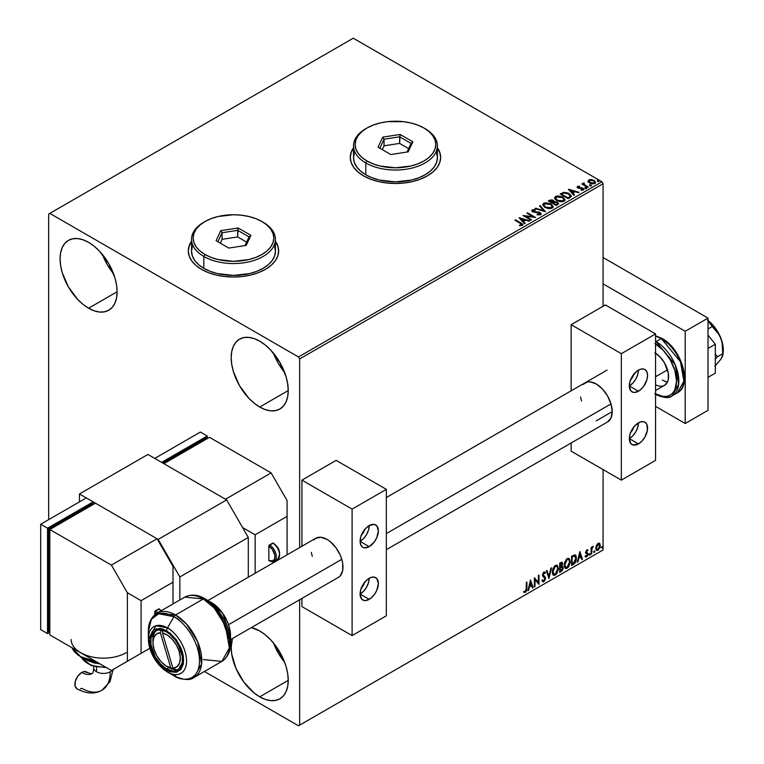 <?xml version="1.0" encoding="UTF-8"?>
<svg xmlns="http://www.w3.org/2000/svg" width="764" height="764" viewBox="0 0 764 764"><rect width="100%" height="100%" fill="white"/><g stroke="black" fill="none" stroke-linecap="round" stroke-linejoin="round"><path stroke-width="1.15" d="M191.525 241.519A45.171 26.081 0 0 0 188.297 251.069M191.735 240.956L189.166 245.846L188.297 250.936L189.166 256.016L191.735 260.916L195.909 265.423L201.534 269.377A45.171 26.081 180 0 1 188.297 250.936A45.171 26.081 180 0 1 191.525 241.252M353.512 147.996A45.171 26.081 0 0 0 350.294 157.537M353.732 147.433L351.153 152.322L350.284 157.413L351.153 162.493L353.732 167.392L357.905 171.9L363.521 175.854A45.171 26.081 180 0 1 350.284 157.413A45.171 26.081 180 0 1 353.512 147.729M273.569 643.116A40.33 23.283 -120 0 0 284.638 662.273L278.325 653.144L273.569 643.116M259.712 696.825A40.33 23.283 60 0 1 232.428 638.542L231.186 647.423L231.74 654.165L236 668.49L243.869 682.128L254.145 692.977L259.712 696.825L288.229 680.352L259.712 696.825L265.27 699.404L270.628 700.617L275.556 700.416L279.872 698.821A40.33 23.283 60 0 1 259.712 696.825M251.394 627.588A40.33 23.283 60 0 1 259.712 630.959L265.27 634.808L270.628 639.764L275.556 645.656L283.425 659.284L286.061 666.504L287.684 673.609L288.229 680.352L287.684 686.464L286.061 691.706L283.425 695.88L279.872 698.821A40.33 23.283 60 0 0 286.061 666.504A40.33 23.283 60 0 0 259.712 630.959L251.394 627.588M102.462 254.527A40.33 23.283 -120 0 0 113.521 273.684L107.218 264.554L102.452 254.527M88.595 308.236A40.33 23.283 60 0 1 62.247 272.691A40.33 23.283 60 0 1 68.426 240.373A40.33 23.283 60 0 1 88.595 242.369L94.163 246.218L99.511 251.175L108.765 263.656L114.944 277.915L116.567 285.029L117.112 291.772L88.595 308.236L83.028 304.387L77.68 299.421L68.426 286.949L62.247 272.691L60.623 265.576L60.079 258.834L60.623 252.731L62.247 247.488L64.883 243.315L68.426 240.373L72.752 238.769L77.68 238.578L83.028 239.791L88.595 242.369A40.33 23.283 60 0 1 114.944 277.915A40.33 23.283 60 0 1 108.765 310.232L104.439 311.827L99.511 312.027L94.163 310.814L88.595 308.236L117.112 291.772L116.567 297.874L114.944 303.117L112.308 307.29L108.765 310.232A40.33 23.283 60 0 1 88.595 308.236M273.569 353.321A40.33 23.283 -120 0 0 284.638 372.479L278.325 363.349L273.569 353.321M259.712 407.031A40.33 23.283 60 0 1 233.364 371.485A40.33 23.283 60 0 1 239.543 339.168A40.33 23.283 60 0 1 259.712 341.164L265.27 345.013L270.628 349.969L279.872 362.451L286.061 376.7L287.684 383.814L288.229 390.557L259.712 407.031L254.145 403.182L248.797 398.216L239.543 385.734L233.364 371.485L231.74 364.371L231.186 357.628L231.74 351.516L233.364 346.283L236 342.11L239.543 339.168L243.869 337.564L248.797 337.373L254.145 338.586L259.712 341.164A40.33 23.283 60 0 1 286.061 376.7A40.33 23.283 60 0 1 279.872 409.026L275.556 410.621L270.628 410.822L265.27 409.609L259.712 407.031L288.229 390.557L287.684 396.669L286.061 401.912L283.425 406.085L279.872 409.026A40.33 23.283 60 0 1 259.712 407.031M48.667 214.054L48.667 519.654L48.667 214.054L353.254 38.2L601.936 181.775L298.495 356.969L49.813 213.395L48.667 214.054M603.082 549.946L299.641 725.141L299.641 599.74L299.641 725.141L603.082 549.946L603.082 469.593L603.082 549.946L601.936 550.605L603.082 549.946M299.641 547.578L299.641 358.946L603.082 183.752L603.082 306.259L603.082 183.752L601.936 181.775L353.254 38.2L49.813 213.395L298.495 356.969L601.936 181.775L603.082 183.752L299.641 358.946L298.495 356.969L299.641 358.946L299.641 547.578M599.157 543.137L599.721 543.51L598.069 543.357L596.407 545.429L595.939 549.278L596.359 550.128L597.801 550.462L600.017 547.492L599.864 543.691L599.014 543.109L597.572 543.71L595.815 548.16L596.732 550.452L598.069 550.328L600.313 545.563L599.396 543.242M591.107 554.234L591.718 553.871L591.909 548.724L593.15 546.336L591.718 548.132L591.718 547.139L591.107 547.492L591.107 554.234L591.718 553.871L591.813 549.24L593.256 546.365L591.718 548.132L591.718 547.139L591.107 547.492L591.107 554.234M586.847 549.832L585.692 552.534L587.401 554.76L586.666 556.087L585.826 555.858L586.007 557.032L587.86 555.266L587.831 553.251L586.294 551.885L588.032 550.109L586.847 549.832L585.673 552.276L587.42 554.568L586.666 556.087L585.826 555.858L585.74 556.937L585.281 556.669L586.733 556.87L588.032 554.177L586.294 551.885L588.032 550.109L586.847 549.832L588.032 550.109M573.401 564.453L575.254 562.743L576.314 559.888L576.085 555.896L574.9 554.845L571.548 556.297L571.548 565.522L573.401 564.453L571.548 564.997L573.401 564.453L576.467 558.188L574.662 554.836L571.548 556.297L571.548 565.522L573.401 564.453M559.668 572.379L562.065 570.784L563.049 568.75L562.972 566.726L561.893 566.124L562.638 563.727L561.912 562.17L559.668 563.154L559.668 572.379L561.273 571.453L563.154 567.747L561.893 566.124L562.638 563.727L562.094 562.247L559.668 563.154L559.668 572.379M548.924 578.587L551.589 567.824L550.92 568.215L548.972 576.323L547.034 570.45L546.365 570.842L548.924 578.587L551.589 567.824L550.92 568.215L548.972 576.323L547.034 570.45L546.365 570.842L548.924 578.587M535.001 586.618L535.001 579.761L538.992 584.317L538.992 575.091L538.381 575.454L538.381 582.33L534.389 577.756L534.389 586.972L535.001 586.618L534.389 586.446L535.001 586.618L535.001 579.761L538.992 584.317L538.992 575.091L538.381 575.454L538.381 582.33L534.389 577.756L534.389 586.972L535.001 586.618M523.942 592.176L525.451 592.367L524.992 592.11L526.195 590.515L526.453 588.032L524.992 592.11L525.451 592.367L526.912 588.299L526.912 582.072L526.301 582.426L526.234 590.018L525.603 591.317L524.257 591.288L523.942 592.176L525.451 592.367L526.759 590.429L526.912 582.072L526.301 582.426L526.301 588.557L525.441 591.431L524.257 591.288L524.247 592.386M530.493 580L527.934 590.696L528.602 590.314L529.423 586.886L531.668 585.587L532.489 588.07L533.157 587.688L530.493 580L527.934 590.696L528.602 590.314L529.423 586.886L531.668 585.587L532.489 588.07L533.157 587.688L530.493 580M544.57 571.883L545.439 572.694L543.901 572.026L542.478 575.005L544.933 578.615L543.815 580.821L542.564 580.01L542.068 580.764L542.822 581.815L543.863 581.738L545.439 579.198L545.343 577.212L543.089 574.604L543.71 573.105L544.961 573.544L545.439 572.694L544.426 571.864L543.538 572.303L542.555 575.684L544.923 578.778L543.815 580.821L542.564 580.01L542.43 581.442L543.863 581.738L542.612 581.652M552.305 572.064L552.706 574.251L554.024 575.407L556.736 573.831L558.436 568.894L557.262 565.303L554.626 565.962L552.477 570.316L552.305 572.064L553.566 575.235L555.38 575.091L558.446 568.473L557.185 565.264L555.332 565.427L552.305 572.064M564.176 565.207L564.586 567.394L565.904 568.55L568.617 566.974L570.307 562.037L569.132 558.446L566.506 559.105L564.348 563.46L564.176 565.207L565.436 568.378L567.26 568.235L570.316 561.616L569.065 558.408L567.213 558.57L564.176 565.207M579.838 551.512L577.278 562.209L577.947 561.826L578.768 558.398L581.012 557.099L581.834 559.582L582.502 559.2L579.838 551.512L577.278 562.209L577.947 561.826L578.768 558.398L581.012 557.099L581.834 559.582L582.502 559.2L579.838 551.512M589.159 554.702L589.894 554.979L590.056 553.68L589.187 554.425L589.665 555.18L590.18 554.11L589.665 553.642L589.159 554.702L589.665 555.18M593.867 551.98L594.602 552.257L594.764 550.959L593.895 551.704L594.382 552.458L594.889 551.398L594.382 550.92L593.867 551.98L594.382 552.458M601.545 547.549L602.28 547.826L602.443 546.527L601.574 547.272L602.061 548.027L602.567 546.957L602.061 546.489L601.545 547.549L602.061 548.027M588.013 181.44L589.483 182.978L592.014 183.809L594.163 183.675L595.452 182.682L594.478 180.696L591.699 179.578L588.968 179.788L588.013 181.44L589.483 182.978L594.745 183.417L595.519 182.319L593.991 180.38L591.317 179.53L588.71 179.932L587.946 181.555M587.678 187.381L588.299 187.018L584.126 184.391L584.088 182.825L583.152 183.236L583.314 184.153L581.843 184.009L587.678 187.381L588.299 187.018L584.422 184.678L584.088 182.825L583.429 182.978L583.314 184.153L581.843 184.009L587.678 187.381M581.175 190.246L582.626 190.112L582.626 189.587L581.175 189.711L581.366 190.226L583.419 189.959L583.028 188.24L583.028 188.765L581.92 187.829L581.92 188.355L580.325 188.336L581.92 188.355L581.92 187.829L578.749 188.259L579.112 187.81L578.434 187.591L578.434 188.116L578.243 186.798L579.647 186.693L579.504 186.196L579.504 186.683L579.504 186.196L577.489 186.406L577.106 187.218L578.09 188.087L582.722 188.823L582.626 189.587L581.175 189.711L581.366 190.226L583.419 189.959L583.715 188.832L581.92 187.829L578.577 187.667L578.128 186.884L579.647 186.693L578.978 186.168L577.489 186.406L577.489 186.932L578.529 186.693M569.982 197.599L571.109 196.654L571.166 195.527L567.958 192.996L563.918 192.366L560.146 194.056L568.13 198.669L571.281 196.061L569.151 193.578L563.536 192.423L560.146 194.056L568.13 198.669L569.982 197.599M554.167 201.887L553.212 200.34L553.212 200.865L551.045 200.283L549.392 200.789L553.212 200.865L553.212 200.34L549.392 200.263L548.265 200.913L556.249 205.526L558.465 204.036L557.462 202.202L554.167 201.753L553.652 200.636L551.77 199.824L548.265 200.913L556.249 205.526L558.579 203.625L557.462 202.202L554.186 201.543L554.186 202.068M545.506 211.733L540.177 205.583L539.508 205.965L543.624 210.587L535.621 208.209L534.953 208.591L545.506 211.733L540.177 205.583L539.508 205.965L543.624 210.587L535.621 208.209L534.953 208.591L545.506 211.733M531.582 219.765L525.642 216.336L535.574 217.463L527.59 212.85L526.969 213.204L532.928 216.642L522.977 215.515L530.961 220.118L531.582 219.765L525.642 216.336L535.574 217.463L527.59 212.85L526.969 213.204L532.928 216.642L522.977 215.515L530.961 220.118L531.582 219.765M522.232 225.399L520.895 222.935L515.509 219.822L514.888 220.185L521.573 224.215L521.296 224.988L519.501 225.199L519.806 225.733L522.232 225.399L522.509 224.053L515.509 219.822L514.888 220.185L520.208 223.25L521.411 224.931L519.501 225.199L519.806 225.733L522.232 225.399L522.777 224.664L522.777 225.189M275.422 241.252A45.171 26.081 180 0 1 278.64 250.936A45.171 26.081 180 0 1 250.754 275.03A45.171 26.081 180 0 1 201.534 269.377L208.371 272.614L216.183 275.03L224.664 276.511L233.469 277.017L242.283 276.511L250.754 275.03L258.566 272.614L265.414 269.377L271.029 265.423L275.202 260.916L277.781 256.016L278.64 250.936L277.781 245.846L275.202 240.956M437.409 147.729A45.171 26.081 180 0 1 440.637 157.413A45.171 26.081 180 0 1 412.751 181.507A45.171 26.081 180 0 1 363.521 175.854L370.368 179.091L378.17 181.507L386.651 182.988L395.466 183.494L404.271 182.988L412.751 181.507L420.553 179.091L427.401 175.854L433.016 171.9L437.199 167.392L439.768 162.493L440.637 157.413L439.768 152.322L437.199 147.433M519.09 217.759L524.515 223.842L525.183 223.46L523.445 221.512L525.689 220.213L529.07 221.216L529.739 220.834L519.186 217.702L524.515 223.842L525.183 223.46L523.445 221.512L525.689 220.213L529.07 221.216L529.739 220.834L519.09 217.759M531.839 210.912L532.288 209.899L532.728 211.8L539.537 212.898L539.776 214.846L537.197 214.808L539.776 214.846L539.776 214.321L537.197 214.273L537.102 214.799L540.645 214.77L541.17 213.624L539.327 212.182L533.606 211.571L532.938 210.492L535.192 210.348L535.182 209.794L532.584 209.766L531.83 210.883L533.062 211.972L539.947 213.213L539.881 214.264L537.197 214.273L537.102 214.799L540.645 214.77L541.218 213.939L540.167 212.545L533.31 211.427L533.1 210.377L535.192 210.348L535.182 209.794L532.288 209.899L531.782 210.644M544.923 207.493L550.405 208.667L552.496 207.894L553.174 206.509L550.653 203.721L545.496 202.737L543.548 203.405L542.736 204.656L544.923 207.493L552.162 208.114L553.184 206.643L551.025 203.921L543.72 203.3L542.736 204.781L544.923 207.493M556.794 200.636L562.285 201.811L564.376 201.037L565.054 199.652L562.533 196.864L557.367 195.88L555.428 196.549L554.616 197.8L555.141 199.27L556.794 200.636L564.042 201.257L565.054 199.786L562.906 197.064L555.6 196.443L554.607 197.924L556.794 200.636M568.435 189.271L573.859 195.355L574.528 194.973L572.79 193.015L575.034 191.726L578.415 192.729L579.083 192.337L568.54 189.205L573.859 195.355L574.528 194.973L572.79 193.015L575.034 191.726L578.415 192.729L579.083 192.337L568.435 189.271M585.176 188.173L586.504 187.915L585.3 187.4L585.176 188.173L586.351 188.259L586.198 187.581L585.014 187.495L585.176 188.173L585.014 187.495M589.884 185.451L591.212 185.194L589.856 184.716L589.884 185.451L591.059 185.547L590.906 184.869L589.732 184.773L589.884 185.451L589.732 184.773M597.563 181.02L598.89 180.762L597.687 180.247L597.563 181.02L598.737 181.116L598.584 180.428L597.41 180.342L597.563 181.02L597.41 180.342M298.495 725.8L601.936 550.605L298.495 725.8L299.641 725.141L298.495 725.8L204.408 671.48L298.495 725.8M440.637 157.537A45.171 26.081 0 0 0 437.409 147.996M440.637 157.413L439.768 152.58L437.199 147.691M353.732 147.691L351.153 152.58L350.284 157.67M278.64 251.069A45.171 26.081 0 0 0 275.422 241.519M278.64 251.194L277.781 246.113L275.202 241.214M191.735 241.214L189.166 246.113L188.297 251.194M522.767 225.074L520.895 223.47L522.729 224.912M521.669 224.988L519.501 225.733L521.411 225.456L521.592 224.778M521.678 225.046L521.678 224.52L521.411 224.931M519.615 218.351L529.137 221.178L519.615 218.351M523.445 222.037L524.868 223.642L523.445 222.037M521.067 219.363L522.891 221.407L524.601 220.414L522.891 221.407L521.067 218.838L524.601 219.889L522.891 220.882L521.067 219.363M523.942 216.069L532.928 217.167L532.928 216.642L532.928 217.167L523.942 216.069M527.427 213.471L527.59 212.85L534.628 217.444L527.427 213.471M525.642 216.861L531.123 220.032L525.642 216.861M540.186 214.312L540.186 213.729L539.776 214.321M539.776 214.846L539.537 213.423M532.288 209.899L532.288 210.425L535.182 210.32L535.182 209.794L535.182 210.348L532.938 210.195L531.782 211.15M533.31 211.427L533.1 210.377M541.17 214.149L539.327 212.717L533.31 211.953L536.261 212.354L536.261 211.829L536.261 212.354L540.167 213.08L540.167 212.545L541.179 214.187M533.31 211.953L532.842 211.15M535.554 208.773L535.621 208.209L535.621 208.734L543.624 211.112L543.624 210.587L543.624 211.112L535.554 208.773M539.823 206.318L540.177 205.583L545.076 211.599L539.823 206.318M553.174 207.034L551.704 204.886L548.504 203.463L544.531 203.472L542.765 205.019L543.72 203.3L543.72 203.826L551.025 204.456L551.025 203.921L553.165 206.901M552.047 206.423L551.178 208.266L548.304 208.591L544.99 207.311L543.787 205.392M552.152 207.025L551.321 208.18L551.321 207.655L551.321 208.18L545.534 207.665L543.806 205.239M544.57 203.759L550.414 204.274L552.162 206.404L551.321 207.655L545.534 207.139L543.777 204.962L544.57 203.759L546.652 203.291L550.959 204.628L552.038 206.948L549.918 208.085L546.136 207.445L543.892 205.526L544.57 203.759M554.167 201.753L554.167 202.279L557.462 202.727L557.462 202.202L558.541 203.873L556.755 202.403L554.167 202.279M557.548 203.444L556.049 205.22L553.079 202.985L554.463 202.288L556.851 202.555L557.548 203.444L556.746 204.819L557.548 203.978L556.049 205.22L556.746 204.294L556.049 204.695L553.079 202.985L556.049 205.22L553.079 202.985L555.724 202.193L557.128 202.746L557.481 203.682M553.298 202.049L552.257 203.033L549.698 201.553L550.338 200.665L552.611 200.703L553.298 201.562L552.573 202.852L553.231 201.801M552.573 202.326L552.257 203.033L552.573 202.326L549.698 201.028L552.257 203.033L549.698 201.028L552.372 200.579L553.298 201.524L552.573 202.326M554.626 198.201L555.6 196.443L555.6 196.969L562.906 197.599L562.906 197.064L565.035 200.044M565.054 200.178L563.584 198.029L559.401 196.424L555.982 196.778L554.616 198.334M563.928 199.566L563.202 201.324L560.184 201.734L556.861 200.454L555.657 198.535M564.033 200.168L563.202 201.324L563.202 200.798L563.202 201.324L557.405 200.808L555.686 198.382M556.44 196.902L562.285 197.418L564.033 199.547L563.202 200.798L557.405 200.283L555.657 198.105L556.44 196.902L558.522 196.434L562.829 197.771L563.918 200.092L561.788 201.238L558.016 200.588L555.772 198.669L556.44 196.902M571.262 196.338L569.495 194.314L565.857 192.929L563.383 192.986L560.595 194.323L563.536 192.423L563.536 192.958L569.151 194.113L569.151 193.578L571.252 196.319M570.154 196.109L569.896 197.074L567.919 198.363L561.578 194.171L563.966 193.053L568.531 193.932L570.192 196.367L567.919 198.363L568.578 197.456L567.919 197.838L561.578 194.171L563.966 193.053L566.449 193.101L569.409 194.533L570.02 196.396M568.96 189.864L578.482 192.69L568.96 189.864M572.79 193.55L574.222 195.145L572.79 193.55M570.412 190.876L572.236 192.92L573.955 191.926L572.236 192.92L570.412 190.351L573.955 191.401L572.236 192.394L570.412 190.876M578.434 187.591L578.243 186.798M583.419 189.959L583.868 189.31M583.83 189.596L583.028 188.765L583.82 189.558M577.126 187.275L577.489 186.406L577.851 187.963L582.445 188.603L582.626 190.112L582.445 189.138L582.626 190.112L581.939 190.284M582.445 188.603L582.626 189.587M577.489 186.406L577.068 187.524M578.978 186.693L577.106 187.304M582.875 189.606L582.626 190.112M578.434 188.116L578.128 187.409M585.176 188.698L585.014 188.02L586.198 188.106L586.198 187.581L586.351 188.794M586.351 188.259L586.198 187.581M586.399 188.259L584.966 188.059M583.314 184.678L582.302 184.267L582.454 183.656L583.314 184.678L583.429 182.978L583.314 184.153M583.429 182.978L584.126 183.408L583.104 183.923M583.906 184.086L584.04 183.446M584.04 183.971L584.422 185.203L587.841 187.285L583.83 184.277M589.884 185.986L589.732 185.299L590.906 185.394L590.906 184.869L591.059 186.072M591.059 185.547L590.906 184.869M591.107 185.537L589.674 185.337M588.013 181.966L588.71 179.932L588.71 180.457L591.317 180.056L591.317 179.53L593.991 180.906L593.991 180.38L595.49 182.577M595.452 183.207L594.898 181.574L592.071 180.18L589.264 180.208L587.974 181.288M594.545 182.5L594.029 183.532L591.976 183.799L589.741 182.921L588.929 181.431M588.939 181.393L589.416 180.342L593.38 180.743L594.573 182.195L594.029 183.532L594.535 182.453L594.029 183.007L590.104 182.634L590.104 183.159L594.029 183.532L594.029 183.007L590.104 182.634L589.416 180.342L591.498 180.094L593.752 180.972L594.535 182.453M589.416 180.867L590.104 183.159L588.929 181.364L589.416 180.342M597.563 181.545L597.41 180.867L598.584 180.963L598.584 180.428L598.737 181.641M598.737 181.116L598.584 180.428M598.785 181.106L597.352 180.906M524.601 219.889L522.891 220.882L521.067 218.838L524.601 219.889M573.955 191.401L572.236 192.394L570.412 190.351L573.955 191.401M523.798 592.129L524.992 592.11L523.483 591.909M530.388 580.439L533.157 587.688L532.346 587.631L530.388 580.439M531.209 585.329L528.965 586.618L529.423 586.886L528.965 586.618L528.602 590.314L528.086 590.085L528.965 586.618L531.209 585.329M530.092 581.929L529.232 585.52L529.691 585.787L529.232 585.52L530.092 581.929L531.41 584.794L529.691 585.787L530.092 581.929M534.389 577.813L538.381 582.33L534.389 577.813M538.534 575.359L538.534 584.011L538.534 575.359M534.542 579.494L534.542 586.36L534.542 579.494M543.815 580.821L542.956 580.659M542.106 579.742L543.357 580.564M544.808 571.969L543.901 572.026M542.488 581.614L544.121 580.831L545.085 578.014L543.405 581.48L543.863 581.738L545.544 578.272L542.65 574.652L543.462 575.588L542.631 574.347L543.433 572.714L542.631 574.347L543.089 574.604L543.892 572.971L543.433 572.714L544.961 573.544L545.439 572.694L544.617 573.076L544.56 571.873M543.892 572.971L544.961 573.544M543.433 572.714L544.446 572.933M542.908 580.65L542.306 580.134M546.718 570.632L548.972 576.323L546.718 570.632M550.987 568.177L548.676 577.823L550.987 568.177M556.956 565.15L558.446 568.473L557.987 568.206L554.922 574.824L555.38 575.091L553.346 575.082M553.031 574.92L555.285 574.595L557.262 571.797L557.987 568.206L557.252 565.446M557.816 566.649L557.586 565.99M553.824 574.136L552.592 572.675L552.773 569.295L554.339 566.525L556.431 566.038M556.612 566.162L554.903 566.086L556.832 566.267L557.835 568.827L555.361 574.156L553.929 574.261L552.458 571.443L553.709 574.108M552.916 571.701L555.361 566.353L554.903 566.086L552.458 571.443L552.916 571.701L554.53 567.069L555.648 566.21L557.004 566.372L557.825 569.161L556.459 573.134L554.282 574.394L552.916 571.701M561.836 562.161L562.638 563.727L562.189 563.46L561.435 565.857L563.154 567.747L562.696 567.49L560.814 571.195L561.273 571.453L559.668 571.854L562.228 569.552L562.256 566.076M562.571 566.239L561.893 566.124M561.779 565.264L561.731 562.056M562.084 567.843L561.12 566.754L559.831 567.385L561.578 567.012L562.543 568.101L560.986 570.67L559.831 570.813L559.831 567.385L561.225 566.735L561.951 567.136M560.47 563.116L561.569 563.832L560.47 563.116L559.831 563.479L562.027 564.099L560.289 566.707L559.831 563.479L561.301 562.992M560.919 563.383L562.027 564.099L561.912 564.902L560.289 566.707L559.831 563.479L559.831 566.439L560.289 566.707L560.289 563.746L561.616 563.183L562.027 564.099M561.578 567.012L562.409 567.404L562.409 568.96L560.289 571.08L559.831 567.385L560.289 571.08L560.289 567.652L562.123 567.079L561.12 566.754M568.827 558.293L570.316 561.616L569.868 561.349L566.802 567.967L567.26 568.235L565.217 568.225M564.902 568.063L567.165 567.738L569.132 564.94L569.868 561.349L569.123 558.589M569.696 559.792L569.466 559.133M565.704 567.28L564.472 565.818L564.768 562.065L566.496 559.429L568.311 559.181M568.483 559.315L566.783 559.238L568.712 559.41L569.705 561.97L567.241 567.299L565.799 567.404L564.338 564.586L565.58 567.251M564.787 564.844L567.241 559.496L566.783 559.238L564.338 564.586L564.787 564.844L566.153 560.537L567.528 559.353L568.874 559.515L569.677 562.657L568.33 566.277L566.153 567.547L564.787 564.844M575.349 554.998L574.662 554.836M575.111 554.893L576.467 558.188L576.008 557.93L572.952 564.185L574.624 562.724L575.769 560.069L575.922 556.698L575.063 554.855M574.729 555.925L575.779 557.548L575.559 560.614L574.471 562.657L572.16 564.224L572.16 556.889L574.729 555.925L573.879 555.629L571.711 556.631L574.337 555.896L575.846 558.541L574.471 562.657L571.711 563.956L571.711 556.631L571.711 563.956L571.711 556.631L574.604 555.81M574.337 555.896L574.977 556.02L574.518 555.762M579.733 551.942L582.502 559.2L581.691 559.143L579.733 551.942M580.554 556.832L578.319 558.131L577.947 561.826L577.431 561.597L578.319 558.131L580.554 556.832M579.437 553.442L578.577 557.032L579.036 557.3L578.577 557.032L579.437 553.442L580.755 556.307L579.036 557.3L579.895 553.709L579.437 553.442M587.468 549.736L587.249 550.558L587.459 549.736M587.144 550.548L587.669 550.892M587.21 550.624L586.427 550.376L585.978 552.152L587.831 553.251L585.873 551.914L586.886 550.357M587.831 553.251L588.032 554.177L587.573 553.91L586.274 556.603L585.014 556.421M585.472 556.689L586.733 556.87L586.274 556.603L587.554 554.263L587.22 552.802M586.666 556.087L585.826 555.858M585.367 555.6L586.208 555.82M585.873 553.203L587.268 554.005M585.95 553.356L585.415 552.935M586.16 553.423L587.105 553.871M590.18 554.11L589.722 553.852L589.216 554.912L588.7 554.444M589.159 554.941L589.693 553.604M591.26 547.396L591.718 548.132L591.26 547.396M592.138 547.091L592.673 546.48L592.959 547.253L592.186 547.053M591.575 548.046L591.718 553.871L591.107 553.699L591.613 547.941M594.889 551.398L594.43 551.13L593.924 552.191L593.408 551.723M593.867 552.219L594.402 550.882M599.721 543.51L600.313 545.563L599.864 545.295L597.61 550.061L598.069 550.328L596.512 550.29M596.149 550.109L597.868 549.899L599.31 547.903L599.855 544.99L599.11 543.099M598.756 544.025L597.61 543.92L599.702 545.916L598.069 549.497L597.095 549.574L595.968 547.549L596.579 549.278L595.977 547.769L596.359 545.591L597.505 543.978L598.623 543.92M598.069 544.178L599.31 544.417L599.702 545.916L598.26 549.373L596.913 549.44L596.426 547.817L598.069 544.178L597.61 543.92L595.968 547.549L596.426 547.817L598.069 544.178L598.986 544.121L598.527 543.853M602.567 546.957L602.108 546.699L601.602 547.759L601.087 547.291M601.545 547.788L602.08 546.451M531.41 584.794L529.691 585.787L530.541 582.197L531.41 584.794M580.755 556.307L579.036 557.3L579.895 553.709L580.755 556.307M603.082 257.525L708.027 318.111L708.027 410.325L685.212 423.495L655.56 406.372L685.212 423.495L708.027 410.325L708.027 318.111L685.212 331.289L685.212 423.495L685.212 331.289L603.082 283.864L685.212 331.289L708.027 318.111L603.082 257.525M93.743 666.428L93.743 667.841A9.684 5.587 0 0 0 96.579 671.795L96.579 667.096L96.579 671.795A9.684 5.587 0 0 0 110.274 671.795A9.684 5.587 0 0 0 112.442 669.875A9.684 5.587 180 0 1 110.274 671.795A40.358 23.302 60 0 1 101.908 690.274A40.358 23.302 60 0 1 81.729 688.269L80.401 688.889M86.533 671.967A9.684 5.587 120 0 0 81.729 672.463A21 12.119 -120 0 0 92.234 673.504A21 12.119 60 0 1 81.729 672.463L77.928 675.997L75.407 680.991L75.025 685.785L76.897 688.756C86.313 693.855 94.66 694.361 101.908 690.274A40.358 23.302 -120 0 0 110.274 671.795A9.684 5.587 180 0 1 96.579 671.795A9.684 5.587 180 0 1 93.743 667.803M85.501 655.006L80.612 652.695L111.41 670.477L149.811 648.302L141.073 653.354L141.073 600.657L173.008 582.216L173.008 603.913L173.008 582.216L141.073 600.657L127.378 592.759L111.41 565.093L49.813 529.528L49.813 634.913L80.612 652.695L76.601 649.868M95.443 503.18L49.813 529.528L95.443 503.18L157.04 538.754L111.41 565.093L157.04 538.754L173.008 566.41L173.008 582.216L173.008 566.41L157.04 538.754L95.443 503.18M160.526 610.188L159.275 609.08M159.323 609.357A0.965 0.563 120 0 0 159.122 608.908L154.815 611.658L154.758 614.753L154.758 611.993L157.117 613.893M149.811 648.302L111.41 670.477L149.811 648.302M111.41 670.477L49.813 634.913L49.813 529.528L111.41 565.093L127.378 592.759L127.378 661.252L111.41 670.477M49.813 529.528L48.667 528.869L92.014 503.839L93.16 504.498L92.014 503.839L48.667 528.869L49.813 529.528M48.667 631.618L49.813 632.277L48.667 631.618L48.667 528.869L48.667 631.618M47.53 528.211L40.683 524.257L86.313 497.918L93.16 501.872L47.53 528.211L47.53 633.595L49.813 632.277L47.53 633.595L40.683 629.641L47.53 633.595L47.53 528.211L40.683 524.257L40.683 629.641L40.683 524.257L86.313 497.918L93.16 501.872L47.53 528.211M93.16 504.498L93.16 501.872L93.16 504.498M126.241 652.695A32.269 18.632 180 0 1 80.612 652.695A32.269 18.632 180 0 1 71.157 639.516M72.017 647.729A32.269 18.632 0 0 0 96.054 661.605L80.612 656.639L72.017 647.729M97.448 662.149L86.399 659.504L81.748 657.298M86.189 659.829A25.814 14.898 0 0 0 99.234 663.448L83.61 658.291M100.008 663.887L94.163 662.961L86.313 659.934M81.863 657.89A22.586 13.036 0 0 0 105.394 667.001M105.986 667.344L95.395 666.514M91.775 665.396L88.595 663.887M87.421 672.692L84.355 671.556L81.729 672.463A9.684 5.587 120 0 0 75.397 681.03A9.684 5.587 120 0 0 76.935 688.775M141.073 600.657L141.073 653.354L127.378 661.252L127.378 592.759L141.073 600.657M161.032 610.837A9.684 5.587 -120 0 0 158.635 608.956L155.445 610.799A9.684 5.587 60 0 1 157.833 612.68M155.445 610.799A0.965 0.563 120 0 0 154.758 611.993M161.366 610.646L159.122 608.908A0.965 0.563 120 0 0 158.635 608.956M633.681 427.133A6.456 3.724 -60 0 1 630.663 432.367M633.681 374.446A6.456 3.724 -60 0 1 630.663 379.67M584.947 382.859A22.586 13.036 60 0 1 596.235 383.977L590.123 381.847L587.363 381.962L582.961 384.502M612.203 411.634L596.235 420.859L612.203 411.634L610.99 403.879L607.533 395.895L602.347 388.905L596.235 383.977A22.586 13.036 60 0 1 610.99 403.879A22.586 13.036 60 0 1 607.533 421.976L610.99 417.994L612.203 411.634M629.316 385.954A12.902 7.449 120 0 0 638.446 370.148A12.902 7.449 -60 0 1 644.902 369.509A12.902 7.449 -60 0 1 646.879 379.851A12.902 7.449 -60 0 1 638.446 391.216L629.316 385.954L630.014 381.513L631.99 376.958L636.66 371.371L640.222 369.318L643.517 368.993L644.902 369.509L646.879 371.781L647.566 375.411L646.879 379.851L643.517 386.517L640.222 389.993L634.951 392.438L633.375 392.371L630.854 390.92L629.316 385.954L638.446 391.216A12.902 7.449 -60 0 1 631.99 391.856A12.902 7.449 -60 0 1 630.014 381.513A12.902 7.449 -60 0 1 638.446 370.148L637.749 374.58L635.772 379.135L632.812 383.136L629.316 385.954M629.316 438.641A12.902 7.449 120 0 0 638.446 422.836A12.902 7.449 -60 0 1 644.902 422.196A12.902 7.449 -60 0 1 646.879 432.539A12.902 7.449 -60 0 1 638.446 443.913L629.316 438.641L630.014 434.21L631.99 429.645L634.951 425.653L640.222 422.005L643.517 421.68L644.902 422.196L646.879 424.469L647.394 430.256L644.902 437.094L641.941 441.095L638.446 443.913L633.375 445.059L630.854 443.607L629.316 438.641L638.446 443.913A12.902 7.449 -60 0 1 631.99 444.553A12.902 7.449 -60 0 1 630.014 434.21A12.902 7.449 -60 0 1 638.446 422.836L637.749 427.267L635.772 431.832L632.812 435.824L629.316 438.641M655.56 460.377L655.56 333.916L621.333 353.675L621.333 480.136L655.56 460.377L621.333 480.136L571.138 451.152L571.138 442.986L571.138 451.152L621.333 480.136L621.333 353.675L571.138 324.7L571.138 390.824L571.138 324.7L605.365 304.941L571.138 324.7L621.333 353.675L655.56 333.916L655.56 460.377M605.365 304.941L655.56 333.916L605.365 304.941M580.573 396.974L581.48 400.957M633.795 426.551L632.544 429.97L630.204 432.758M633.795 373.854L632.544 377.273L630.204 380.071M166.619 666.256A19.358 11.173 60 0 1 152.934 642.553A19.358 11.173 60 0 1 160.364 632.783L170.783 667.908L173.934 669.541L173.629 668.51L173.934 669.541L170.783 667.908L160.364 632.783L156.362 634.063L153.774 637.587L152.934 642.868L153.975 649.18L156.735 655.674L160.851 661.452L165.759 665.721L170.783 667.908A19.358 11.173 60 0 1 166.619 666.256L168.901 667.574L166.619 668.892A22.586 13.036 60 0 1 151.864 648.989A22.586 13.036 60 0 1 155.331 630.892A22.586 13.036 60 0 1 166.619 632.009L163.506 630.567L157.747 629.994L153.344 632.544L150.957 637.806L150.957 645.007L151.864 648.989L155.331 656.973L160.507 663.964L166.619 668.892L172.731 671.021L175.5 670.907L179.903 668.366L181.374 666.027L182.29 663.095L182.29 655.894L179.903 647.872L175.5 640.242L169.742 634.168L166.619 632.009A22.586 13.036 60 0 1 181.374 651.912A22.586 13.036 60 0 1 177.917 670.009A22.586 13.036 60 0 1 166.619 668.892L168.901 667.574A22.586 13.036 -120 0 0 173.934 669.541A22.586 13.036 -120 0 0 176.045 669.751A22.586 13.036 -120 0 0 178.996 669.254A22.586 13.036 60 0 1 176.045 669.751L172.884 668.128L162.465 632.993L163.295 630.491L162.465 632.993A19.358 11.173 60 0 1 179.273 651.721L181.173 651.243L179.273 651.721L176.513 645.227L172.397 639.449L167.488 635.18L162.465 632.993L172.884 668.128L176.885 666.838L179.473 663.314L180.314 658.043L179.273 651.721A19.358 11.173 60 0 1 172.884 668.128L176.045 669.751A22.586 13.036 60 0 1 173.934 669.541A22.586 13.036 60 0 1 167.717 666.838M667.526 369.833L655.56 376.738L667.526 369.833M610.999 403.898L386.336 533.606L610.999 403.898M341.775 559.334L228.57 624.685L341.775 559.334M152.981 641.302A22.586 13.036 60 0 1 156.524 630.329A22.586 13.036 -120 0 0 152.934 639.917L152.934 642.553M160.364 632.783L161.28 629.985L160.364 632.783M162.264 630.195L162.799 631.99L162.264 630.195M670.696 345.882L662.398 339.187A1.614 0.936 -60 0 0 662.063 338.452C681.364 348.585 692.7 385.19 677.391 392.82A32.269 18.632 -120 0 0 682.338 366.968A32.269 18.632 -120 0 0 661.261 338.528A1.614 0.936 -60 0 1 662.063 338.452A1.614 0.936 120 0 0 661.261 338.528L680.466 361.754L683.904 381.141L677.391 392.82L672.148 395.847L678.661 384.168L675.223 364.781L656.009 341.565A1.614 0.936 120 0 0 655.56 341.938A1.614 0.936 -60 0 1 656.009 341.565A32.269 18.632 60 0 1 677.095 369.996A32.269 18.632 60 0 1 672.148 395.847A32.269 18.632 60 0 1 656.009 394.253A1.614 0.936 -60 0 1 655.56 394.405M654.872 343.533C661.213 346.188 676.255 362.384 676.551 381.074C676.255 399.429 661.213 398.254 654.872 393.594L663.162 396.478L666.915 396.325L670.2 395.112L672.893 392.877L674.899 389.707L676.551 381.074L674.899 370.55L670.2 359.72L663.162 350.227L654.872 343.533M661.261 338.528L656.009 341.565L661.261 338.528A32.269 18.632 -120 0 0 655.56 336.074L661.261 338.528M654.872 352.758L660.106 356.989L664.556 362.976L668.299 373.233L668.299 379.402L667.516 381.914L664.556 385.333L662.474 386.097M684.076 376.728L682.424 366.204L680.418 360.713M677.725 355.365L674.44 350.361M662.398 380.023A19.358 11.173 -120 0 0 667.555 381.838M655.56 353.169A19.358 11.173 60 0 1 667.65 370.253A19.358 11.173 60 0 1 664.546 385.333A19.358 11.173 60 0 1 655.56 384.75M175.558 615.001L157.002 613.158A37.102 21.421 60 0 1 175.558 615.001L203.32 598.966A3.228 1.862 -60 0 1 204.933 598.804L211.418 602.548L204.933 598.804A36.156 20.876 60 0 1 230.508 643.097L220.28 613.568L204.933 598.804A3.228 1.862 120 0 0 203.32 598.966A37.102 21.421 -120 0 0 184.773 597.133L203.32 598.966L175.558 615.001A37.102 21.421 60 0 1 199.796 647.7A37.102 21.421 60 0 1 194.104 677.429L201.6 663.992L197.647 641.703L186.33 623.892L175.558 615.001A3.228 1.862 120 0 0 173.944 616.701A3.228 1.862 -60 0 1 175.558 615.001M175.558 675.596A3.228 1.862 -60 0 1 173.944 675.748L167.459 672.014A4.03 2.33 -60 0 1 166.619 670.162L156.381 660.306L149.553 640.595L156.381 628.772L166.619 630.739A4.03 2.33 -60 0 1 167.459 627.932L156.009 625.726L148.369 638.952A26.998 15.586 60 0 1 167.459 627.932L173.944 616.701A36.156 20.876 -120 0 0 148.369 631.465L151.377 619.308L158.597 613.75L173.944 616.701L167.459 627.932A26.998 15.586 60 0 1 186.55 660.994A26.998 15.586 60 0 1 167.459 672.014L167.459 672.014A26.998 15.586 60 0 1 148.369 638.952C149.429 653.039 155.789 664.059 167.459 672.014L173.944 675.748A36.156 20.876 -120 0 0 199.509 660.994A36.156 20.876 -120 0 0 173.944 616.701C181.421 619.833 199.165 638.933 199.509 660.994C199.165 682.644 181.421 681.259 173.944 675.748A3.228 1.862 120 0 0 175.558 675.596M167.459 672.014C173.046 676.121 186.282 677.152 186.55 660.994C186.282 644.529 173.046 630.262 167.459 627.932A4.03 2.33 120 0 0 166.619 630.739L176.866 640.595L183.694 660.306L176.866 672.139L166.619 670.162L160.087 664.89L154.548 657.422L152.428 653.21L149.878 644.635L149.878 636.937L152.428 631.303L154.548 629.546L160.087 628.466L163.295 629.192L169.952 633.041L176.112 639.535L180.82 647.691L182.395 652.017L183.37 656.276L183.37 663.964L180.82 669.598L176.112 672.32L169.952 671.709L166.619 670.162A4.03 2.33 120 0 0 167.459 672.014L173.944 675.748C183.436 680.113 190.16 680.676 194.104 677.429L221.875 661.395A37.102 21.421 -120 0 0 227.567 631.666A37.102 21.421 -120 0 0 203.32 598.966L214.092 607.857L225.418 625.668L229.372 647.958L221.875 661.395L203.32 659.561M148.369 638.952L148.369 631.465C148.168 623.357 151.052 617.255 157.002 613.158L184.773 597.133C191.296 594.02 198.019 594.583 204.933 598.804L211.418 602.548C223.088 610.493 229.448 621.514 230.508 635.61A26.998 15.586 -120 0 0 211.418 602.548L222.868 613.568L230.508 635.61L230.508 643.097C230.709 651.205 227.825 657.298 221.875 661.395M179.855 599.969L179.855 576.954L248.3 537.436L248.3 577.212L248.3 537.436L226.631 499.895L158.186 539.413L79.466 493.964L147.91 454.446L226.631 499.895L147.91 454.446L79.466 493.964L79.466 501.872L79.466 493.964L158.186 539.413L226.631 499.895L248.3 537.436L179.855 576.954L158.186 539.413L179.855 576.954L179.855 599.969M707.445 320.068L714.187 326.6L717.969 332.13L720.872 338.175L717.148 331.633L707.598 320.269L712.239 326.534L708.027 328.969L712.239 326.534L719.211 334.708L722.009 341.9L722.773 353.694L717.558 356.712L715.161 354.133L717.558 356.712L722.773 353.694L722.878 354.677L720.872 359.252L714.808 366.157L719.545 360.78M715.161 359.156L717.558 356.712L715.161 359.156M708.027 320.498A25.814 14.908 -120 0 1 720.872 338.175L723.164 347.286L723.107 353.178A25.814 14.908 -120 0 0 720.872 338.175L722.009 341.9L722.878 349.74L722.658 355.89L720.872 359.252L721.932 357.39M722.878 354.677L722.658 355.89M708.027 335.157L715.333 344.239L708.027 348.451L715.333 344.239L715.333 373.138L708.027 377.349L715.333 373.138L715.333 344.239L708.027 335.157M364.457 582.569A6.456 3.724 -60 0 1 361.439 587.793M364.457 529.882A6.456 3.724 -60 0 1 361.439 535.106M207.923 600.533L315.723 538.286A22.586 13.036 60 0 1 327.011 539.413L320.899 537.283L315.723 538.286L313.737 539.938M360.102 541.389A12.902 7.449 120 0 0 369.222 525.575A12.902 7.449 -60 0 1 375.678 524.935A12.902 7.449 -60 0 1 377.655 535.278A12.902 7.449 -60 0 1 369.222 546.652L360.102 541.389L360.789 536.949L362.766 532.393L365.727 528.392L369.222 525.575L374.293 524.429L376.814 525.88L378.352 530.846L376.814 537.589L374.293 541.953L369.222 546.652L364.151 547.807L362.766 547.291L360.789 545.019L360.102 541.38L369.222 546.652A12.902 7.449 -60 0 1 362.766 547.291A12.902 7.449 -60 0 1 360.789 536.949A12.902 7.449 -60 0 1 369.222 525.575L368.525 530.015L366.548 534.571L363.588 538.563L360.102 541.389M360.102 594.077A12.902 7.449 120 0 0 369.222 578.272A12.902 7.449 -60 0 1 375.678 577.632A12.902 7.449 -60 0 1 377.655 587.974A12.902 7.449 -60 0 1 369.222 599.348L360.102 594.077L360.789 589.636L364.151 582.97L367.446 579.494L371.008 577.441L374.293 577.116L376.814 578.568L378.352 583.534L376.814 590.276L374.293 594.64L371.008 598.116L365.727 600.561L364.151 600.494L361.639 599.043L360.102 594.077L369.222 599.348A12.902 7.449 -60 0 1 362.766 599.979A12.902 7.449 -60 0 1 360.789 589.636A12.902 7.449 -60 0 1 369.222 578.272L368.525 582.703L366.548 587.258L363.588 591.26L360.102 594.077M386.336 615.813L386.336 489.352L352.108 509.111L352.108 635.572L386.336 615.813L352.108 635.572L301.914 606.587L301.914 598.422L301.914 606.587L352.108 635.572L352.108 509.111L301.914 480.136L301.914 546.26L301.914 480.136L336.141 460.377L301.914 480.136L352.108 509.111L386.336 489.352L386.336 615.813M336.141 460.377L386.336 489.352L336.141 460.377M311.349 552.401L312.256 556.393M338.309 577.412L340.295 575.76L342.683 570.488L342.683 563.297L341.766 559.315L340.295 555.275L335.893 547.635L330.134 541.561L327.011 539.413A22.586 13.036 60 0 1 341.766 559.315A22.586 13.036 60 0 1 338.309 577.412L230.508 639.649M364.571 581.977L363.32 585.396L360.99 588.194M364.571 529.29L363.32 532.709L360.99 535.497M209.517 437.323L163.888 463.672L209.517 437.323L271.115 472.887L225.485 499.236L163.888 463.672L225.485 499.236L271.115 472.887L287.092 500.554L287.092 554.826L287.092 516.359L255.147 534.8L287.092 516.359L287.092 500.554L271.115 472.887L209.517 437.323M255.147 573.267L255.147 534.8L242.599 527.552L255.147 534.8L255.147 573.267M274.601 544.321L273.35 543.223M273.397 543.49A0.965 0.563 120 0 0 273.197 543.051L268.89 545.792L268.832 560.356L274.362 561.225A9.684 5.587 60 0 1 269.52 560.747L269.262 560.843M162.742 463.013L206.099 437.982L207.235 438.641L206.099 437.982L162.742 463.013M161.605 462.354L154.758 458.4L200.388 432.052L207.235 436.005L161.605 462.354L154.758 458.4L200.388 432.052L207.235 436.005L161.605 462.354M207.235 438.641L207.235 436.005L207.235 438.641M277.552 559.382A9.684 5.587 -120 0 0 279.041 551.627A9.684 5.587 -120 0 0 272.71 543.099L269.52 544.942A9.684 5.587 60 0 1 275.842 553.47A9.684 5.587 60 0 1 274.362 561.225L277.552 559.382C281.209 553.222 279.758 547.778 273.197 543.051A0.965 0.563 120 0 0 272.71 543.099A9.684 5.587 60 0 1 278.85 551.035A9.684 5.587 60 0 1 278.163 558.933M274.964 560.776A9.684 5.587 -120 0 0 275.651 552.878A9.684 5.587 -120 0 0 269.52 544.942A0.965 0.563 120 0 0 268.832 546.126L268.832 560.356L272.261 561.129L274.524 559.248L274.878 555.342L272.261 549.297L268.832 546.126A8.71 5.033 60 0 1 274.992 556.794A8.71 5.033 60 0 1 268.832 560.356A0.965 0.563 120 0 0 269.033 560.795M279.557 554.158L279.089 551.169M277.752 548.094L275.756 545.391M354.324 152.953L353.512 157.67A41.944 24.219 0 0 0 365.803 174.794L365.803 162.942L366.94 160.965A40.33 23.283 180 0 1 366.94 128.037A40.33 23.283 180 0 1 423.982 128.037L417.87 125.143L410.898 122.985L403.325 121.657L387.596 121.657L380.023 122.985L373.052 125.143L366.94 128.037L361.926 131.561L358.201 135.591L355.9 139.955L355.126 144.501L355.9 149.047L358.201 153.411L361.926 157.441L366.94 160.965L373.052 163.859L380.023 166.017L395.466 167.784L410.898 166.017L417.87 163.859L423.982 160.965L428.996 157.441L432.72 153.411L435.022 149.047L435.795 144.501L435.022 139.955L432.72 135.591L428.996 131.561L423.982 128.037A40.33 23.283 180 0 1 423.982 160.965A40.33 23.283 180 0 1 366.94 160.965L365.803 162.942A41.944 24.219 0 0 0 425.118 162.942A41.944 24.219 0 0 0 425.118 128.696L425.118 128.696A41.944 24.219 180 0 1 437.409 145.819A41.944 24.219 180 0 1 411.509 168.195A41.944 24.219 180 0 1 365.803 162.942L365.803 174.794A41.944 24.219 0 0 0 411.509 180.046A41.944 24.219 0 0 0 437.409 157.67L436.597 152.953M366.94 128.037L365.803 128.696A41.944 24.219 0 0 0 365.803 162.942A41.944 24.219 180 0 1 353.512 145.819A41.944 24.219 180 0 1 366.386 128.362M400.126 134.454L412.856 141.808L408.196 151.855L390.796 154.538L378.065 147.194L382.726 137.148L400.126 134.454L382.726 137.148L378.065 147.194L390.796 154.538L408.196 151.855L412.856 141.808L400.126 134.454L399.639 143.403L384.044 145.809L382.277 149.62L384.044 145.809L384.044 139.229L384.044 145.809L399.639 143.403L399.639 136.813L411.051 143.403L407.05 152.026L411.051 143.403L412.856 141.808L411.051 143.403L399.639 136.813L400.126 134.454M353.512 145.819L353.512 157.67L354.324 162.398L356.712 166.944L360.589 171.126L365.803 174.794L372.154 177.811L379.412 180.046L395.466 181.889L411.509 180.046L418.767 177.811L425.118 174.794L430.342 171.126L434.21 166.944L436.597 162.398L437.409 157.67L437.409 145.819M379.87 148.226L384.044 139.229L399.639 136.813L384.044 139.229L382.726 137.148L384.044 139.229L379.87 148.226M408.644 148.598L399.639 143.403L408.644 148.598M192.337 246.476L191.525 251.194A41.944 24.219 0 0 0 203.816 268.317L203.816 256.465L204.953 254.488A40.33 23.283 180 0 1 204.953 221.56A40.33 23.283 180 0 1 261.995 221.56L255.883 218.666L248.911 216.508L241.338 215.19L233.469 214.741L218.036 216.508L211.065 218.666L204.953 221.56L199.939 225.084L196.214 229.114L193.913 233.478L193.139 238.024L193.913 242.57L196.214 246.934L199.939 250.964L204.953 254.488L211.065 257.382L218.036 259.54L233.469 261.307L248.911 259.54L255.883 257.382L261.995 254.488L267.008 250.964L270.733 246.934L273.025 242.57L273.808 238.024L273.025 233.478L270.733 229.114L267.008 225.084L261.995 221.56A40.33 23.283 180 0 1 261.995 254.488A40.33 23.283 180 0 1 204.953 254.488L203.816 256.465A41.944 24.219 0 0 0 263.131 256.465A41.944 24.219 0 0 0 263.131 222.219L263.131 222.219A41.944 24.219 180 0 1 275.422 239.342A41.944 24.219 180 0 1 249.522 261.718A41.944 24.219 180 0 1 203.816 256.465L203.816 268.317A41.944 24.219 0 0 0 249.522 273.569A41.944 24.219 0 0 0 275.422 251.194L274.61 246.476M204.953 221.56L203.816 222.219A41.944 24.219 0 0 0 203.816 256.465A41.944 24.219 180 0 1 191.525 239.342A41.944 24.219 180 0 1 204.389 221.885M238.129 227.978L250.869 235.331L246.209 245.378L228.808 248.071L216.078 240.717L220.739 230.671L238.129 227.978L220.739 230.671L216.078 240.717L228.808 248.071L246.209 245.378L250.869 235.331L238.129 227.978L237.652 236.926L222.057 239.333L220.29 243.143L222.057 239.333L222.057 232.753L222.057 239.333L237.652 236.926L237.652 230.336L249.064 236.926L245.063 245.55L249.064 236.926L250.869 235.331L249.064 236.926L237.652 230.336L238.129 227.978M191.525 239.342L191.525 251.194L192.337 255.921L194.715 260.467L198.592 264.65L203.816 268.317L210.167 271.335L217.425 273.569L233.469 275.412L249.522 273.569L256.78 271.335L263.131 268.317L268.345 264.65L272.223 260.467L274.61 255.921L275.422 251.194L275.422 239.342M217.874 241.758L222.057 232.753L237.652 230.336L222.057 232.753L220.739 230.671L222.057 232.753L217.874 241.758M246.657 242.121L237.652 236.926L246.657 242.121M532.804 210.788L532.804 211.313M553.184 206.643L553.184 207.168M552.162 206.404L552.162 206.929M543.777 204.962L543.777 205.487M553.298 201.562L553.298 202.088M565.054 199.786L565.054 200.311M564.033 199.547L564.033 200.072M555.657 198.105L555.657 198.63M578.042 187.084L578.042 187.61M582.894 189.205L582.894 189.739M586.523 188.011L586.523 188.536M591.231 185.289L591.231 185.814M595.519 182.319L595.519 182.844M594.573 182.195L594.573 182.72M598.909 180.858L598.909 181.383M113.072 669.522L110.016 681.66L101.908 690.274M86.571 671.986C89.674 673.456 91.556 673.963 92.234 673.504C92.969 673.151 93.466 671.269 93.743 667.841M106.444 667.612L91.136 665.559L81.691 657.804M100.6 664.231L83.477 658.702M97.534 662.464L81.089 657.47L71.911 647.671M655.56 390.528L664.556 385.333M386.336 549.679L607.533 421.976M607.122 370.053L386.336 497.526M672.148 395.847C669.312 398.55 663.668 398.044 655.206 394.329M662.063 338.452L655.56 335.778M723.116 353.159L722.839 355.088"/></g></svg>
